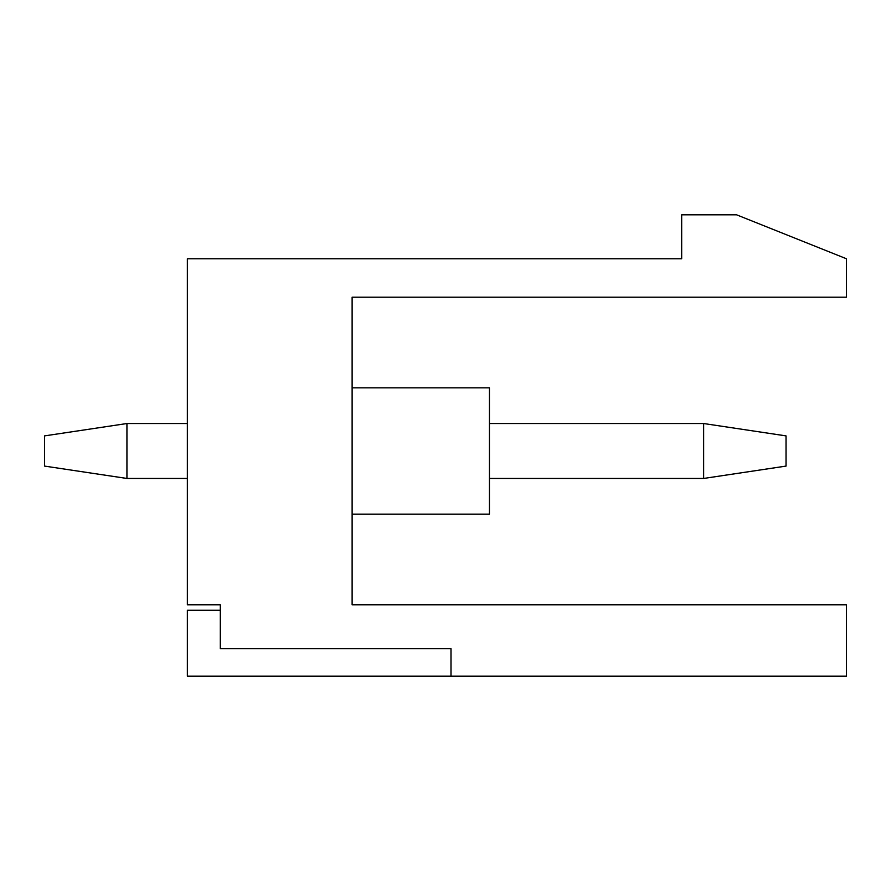 <?xml version="1.0" encoding="UTF-8"?>
<svg xmlns="http://www.w3.org/2000/svg" width="891" height="891" viewBox="0 0 891 891"><rect width="100%" height="100%" fill="white"/><g stroke="black" fill="none" stroke-linecap="round" stroke-linejoin="round"><path stroke-width="1.34" d="M187.355 604.777L187.355 258.758L681.671 258.758L681.671 214.82L736.601 214.82L846.45 258.758L846.45 297.204L352.123 297.204L352.123 604.777L846.45 604.777L846.45 676.18L450.991 676.18L450.991 648.726L220.311 648.726L220.311 604.777L187.355 604.777M352.123 514.152L489.437 514.152L489.437 387.83L352.123 387.83M220.311 610.279L187.355 610.279L187.355 676.18L450.991 676.18M786.029 435.888L703.645 423.526L703.645 478.456L786.029 466.093L786.029 435.888M126.934 423.526L126.934 478.456L44.55 466.093L44.55 435.888L126.934 423.526L187.355 423.526M489.437 423.526L703.645 423.526M126.934 478.456L187.355 478.456M489.437 478.456L703.645 478.456"/></g></svg>
